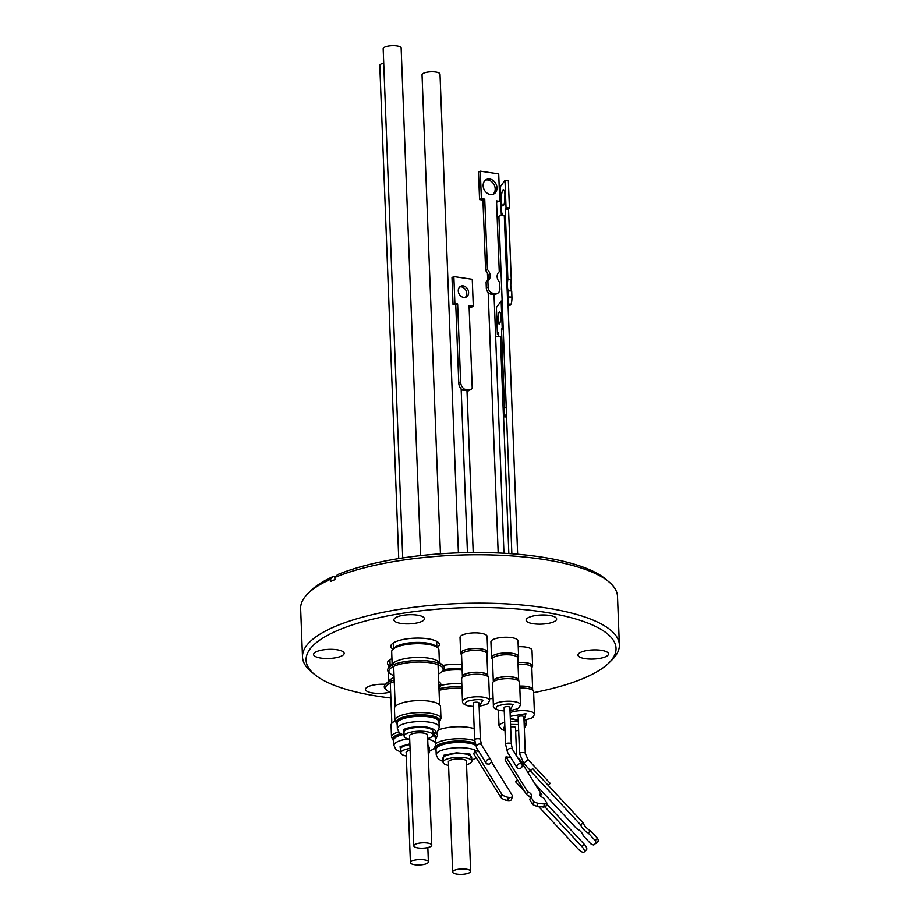 <?xml version="1.0" encoding="UTF-8"?>
<svg xmlns="http://www.w3.org/2000/svg" width="920" height="920" viewBox="0 0 920 920"><rect width="100%" height="100%" fill="white"/><g stroke="black" fill="none" stroke-linecap="round" stroke-linejoin="round"><path stroke-width="1.38" d="M461.553 654.511A13.547 4.048 -2.2 0 1 460.632 653.119L460.023 637.456A13.547 4.048 -2.2 0 1 470.798 633.063A13.547 4.048 -2.2 0 1 486.036 634.915A13.547 4.048 -2.2 0 1 487.105 636.41L487.703 652.084A13.547 4.048 -2.2 0 1 486.887 653.545M460.632 653.119A13.547 4.048 -2.2 0 1 462.702 650.842A13.547 4.048 -2.2 0 1 485.449 649.969A13.547 4.048 -2.2 0 1 486.634 650.589A13.547 4.048 -2.2 0 1 487.703 652.084M518.224 646.714A13.547 4.048 -2.2 0 1 532.001 650.233L532.611 665.907A13.547 4.048 -2.2 0 1 531.794 667.368M517.96 662.423A13.547 4.048 -2.2 0 1 530.357 663.792A13.547 4.048 -2.2 0 1 531.541 664.412A13.547 4.048 -2.2 0 1 532.611 665.907M533.634 692.645A155.077 46.356 177.8 0 0 608.787 663.044A155.077 46.356 177.8 0 0 603.796 631.131A155.077 46.356 177.8 0 0 405.72 612.8A155.077 46.356 177.8 0 0 314.445 674.36A155.077 46.356 177.8 0 0 318.32 677.258A155.077 46.356 177.8 0 0 390.873 698.004M608.787 663.044L611.949 659.95A158.539 47.392 177.8 0 0 619.356 644.805A158.539 47.392 177.8 0 0 606.844 627.313A158.539 47.392 177.8 0 0 428.547 605.601A158.539 47.392 177.8 0 0 302.507 656.983A158.539 47.392 177.8 0 0 311.052 671.508L314.445 674.36M607.303 652.211A15.272 4.566 -2.2 0 1 608.511 653.89A15.272 4.566 -2.2 0 1 596.367 658.846A15.272 4.566 -2.2 0 1 579.186 656.754A15.272 4.566 -2.2 0 1 577.978 655.063A15.272 4.566 -2.2 0 1 590.122 650.118A15.272 4.566 -2.2 0 1 607.303 652.211M555.415 617.297A15.272 4.566 -2.2 0 1 556.623 618.987A15.272 4.566 -2.2 0 1 544.479 623.932A15.272 4.566 -2.2 0 1 527.298 621.851A15.272 4.566 -2.2 0 1 526.091 620.16A15.272 4.566 -2.2 0 1 538.234 615.204A15.272 4.566 -2.2 0 1 555.415 617.297M423.223 617.021A15.272 4.566 -2.2 0 1 424.43 618.7A15.272 4.566 -2.2 0 1 412.286 623.656A15.272 4.566 -2.2 0 1 395.105 621.563A15.272 4.566 -2.2 0 1 393.898 619.873A15.272 4.566 -2.2 0 1 406.042 614.928A15.272 4.566 -2.2 0 1 423.223 617.021M342.93 651.636A15.272 4.566 -2.2 0 1 344.137 653.315A15.272 4.566 -2.2 0 1 331.993 658.271A15.272 4.566 -2.2 0 1 314.812 656.178A15.272 4.566 -2.2 0 1 313.605 654.488A15.272 4.566 -2.2 0 1 325.749 649.543A15.272 4.566 -2.2 0 1 342.93 651.636M389.85 692.162A15.272 4.566 -2.2 0 1 366.7 691.081A15.272 4.566 -2.2 0 1 365.493 689.402A15.272 4.566 -2.2 0 1 385.48 684.296M436.85 647.047L436.655 642.102A21.677 6.474 177.8 0 0 436.402 641.194M393.035 649.198A24.276 7.256 -2.2 0 1 392.748 649.014A24.276 7.256 -2.2 0 1 391.966 644.023A24.276 7.256 -2.2 0 1 413.966 638.192A24.276 7.256 -2.2 0 1 437.425 641.792A24.276 7.256 -2.2 0 1 438.035 642.252A24.276 7.256 -2.2 0 1 437.368 647.496M389.654 665.953A24.276 7.256 -2.2 0 1 389.367 665.781A24.276 7.256 -2.2 0 1 388.585 660.779A24.276 7.256 -2.2 0 1 391.943 658.651M492.453 658.915A13.547 4.048 -2.2 0 1 491.522 657.524L490.923 641.861A13.547 4.048 -2.2 0 1 499.192 637.79A13.547 4.048 -2.2 0 1 518.006 640.814L518.604 656.489A13.547 4.048 -2.2 0 1 517.787 657.949M491.522 657.524A13.547 4.048 -2.2 0 1 493.603 655.247A13.547 4.048 -2.2 0 1 499.79 653.453A13.547 4.048 -2.2 0 1 516.35 654.373A13.547 4.048 -2.2 0 1 517.534 654.994A13.547 4.048 -2.2 0 1 518.604 656.489M486.576 652.878L486.53 651.486A12.397 3.703 177.8 0 0 485.553 650.118A12.397 3.703 177.8 0 0 484.921 649.761M531.484 666.701L531.426 665.321A12.397 3.703 177.8 0 0 530.449 663.952A12.397 3.703 177.8 0 0 529.828 663.596M619.356 644.805L617.492 596.424A158.539 47.392 177.8 0 0 608.948 581.9A158.539 47.392 177.8 0 0 604.992 578.933A158.539 47.392 177.8 0 0 334.846 577.426L334.926 579.623A158.539 47.392 -2.2 0 0 330.625 581.486L330.544 579.289A158.539 47.392 177.8 0 0 308.05 593.457A158.539 47.392 177.8 0 0 300.644 608.603L302.507 656.983M392.161 664.309L391.678 651.705A23.633 7.061 -2.2 0 1 392.782 649.439L394.577 647.692A21.677 6.474 -2.2 0 1 406.789 643.252A21.677 6.474 -2.2 0 1 435.712 646.105L437.644 647.714A23.633 7.061 -2.2 0 1 438.921 649.888L439.403 662.492M443.796 669.725A21.677 6.474 -2.2 0 1 445.659 669.392A21.677 6.474 -2.2 0 1 462.093 668.771M517.477 657.282L517.431 655.891A12.397 3.703 177.8 0 0 516.453 654.522A12.397 3.703 177.8 0 0 515.821 654.166M463.22 650.601A12.397 3.703 177.8 0 0 461.759 652.441L461.805 653.832M334.846 577.426L337.479 574.655A155.077 46.356 -2.2 0 1 601.68 576.15A155.077 46.356 -2.2 0 1 605.556 579.059L608.948 581.9M392.782 649.439A23.633 7.061 -2.2 0 1 406.099 644.598A23.633 7.061 -2.2 0 1 437.644 647.714M442.462 671.209A23.633 7.061 -2.2 0 1 444.969 670.749A23.633 7.061 -2.2 0 1 462.139 670.013M462.633 677.223A12.684 3.795 -2.2 0 1 462.392 676.533L461.553 654.637A12.684 3.795 -2.2 0 1 471.638 650.532A12.684 3.795 -2.2 0 1 485.898 652.269A12.684 3.795 -2.2 0 1 486.898 653.671L487.738 675.567A12.684 3.795 -2.2 0 1 487.554 676.257M518.04 664.24A12.684 3.795 -2.2 0 1 530.805 666.091A12.684 3.795 -2.2 0 1 531.806 667.494L532.645 689.39A12.684 3.795 -2.2 0 1 532.462 690.092M394.047 675.728A27.14 8.107 -2.2 0 1 391.058 674.245A27.14 8.107 -2.2 0 1 390.379 673.739L389.183 672.738A28.359 8.476 -2.2 0 1 388.976 667.425L393.311 663.182A23.633 7.061 -2.2 0 1 406.617 658.352A23.633 7.061 -2.2 0 1 437.575 661.02A23.633 7.061 -2.2 0 1 438.173 661.469L442.808 665.356A28.359 8.476 -2.2 0 1 443.014 670.668L441.899 671.761A27.14 8.107 -2.2 0 1 438.403 674.026M440.887 685.434A23.633 7.061 -2.2 0 1 461.805 683.698M493.534 681.628A12.684 3.795 -2.2 0 1 493.292 680.938L492.453 659.053A12.684 3.795 -2.2 0 1 500.181 655.247A12.684 3.795 -2.2 0 1 516.798 656.673A12.684 3.795 -2.2 0 1 517.799 658.076L518.639 679.972A12.684 3.795 -2.2 0 1 518.454 680.662M462.392 676.533A12.684 3.795 -2.2 0 1 472.477 672.428A12.684 3.795 -2.2 0 1 486.737 674.164A12.684 3.795 -2.2 0 1 487.738 675.567M519.742 686.09A12.684 3.795 -2.2 0 1 531.645 687.987A12.684 3.795 -2.2 0 1 532.645 689.39M388.976 667.425A28.359 8.476 -2.2 0 1 414.678 660.617A28.359 8.476 -2.2 0 1 442.106 664.827A28.359 8.476 -2.2 0 1 442.808 665.356M390.666 692.495A27.14 8.107 -2.2 0 1 387.676 691.012A27.14 8.107 -2.2 0 1 386.998 690.506L385.802 689.494A28.359 8.476 -2.2 0 1 385.595 684.181L389.93 679.949A23.633 7.061 -2.2 0 1 394.105 677.476M385.595 684.181A28.359 8.476 -2.2 0 1 394.209 679.995M438.69 681.57A28.359 8.476 -2.2 0 1 438.725 681.582A28.359 8.476 -2.2 0 1 439.426 682.122A28.359 8.476 -2.2 0 1 439.633 687.424L438.943 688.102M438.966 688.723A28.359 8.476 -2.2 0 1 461.921 686.734M493.292 680.938A12.684 3.795 -2.2 0 1 501.032 677.131A12.684 3.795 -2.2 0 1 517.638 678.569A12.684 3.795 -2.2 0 1 518.639 679.972M462.702 677.166L462.679 676.568A12.397 3.703 -2.2 0 1 472.535 672.554A12.397 3.703 -2.2 0 1 486.473 674.256A12.397 3.703 -2.2 0 1 487.45 675.625L487.473 676.211M519.742 686.228A12.397 3.703 -2.2 0 1 531.38 688.079A12.397 3.703 -2.2 0 1 532.358 689.448L532.381 690.034M390.379 673.739A27.14 8.107 -2.2 0 1 390.183 668.656A27.14 8.107 -2.2 0 1 414.782 662.147A27.14 8.107 -2.2 0 1 441.025 666.172A27.14 8.107 -2.2 0 1 441.703 666.678A27.14 8.107 -2.2 0 1 441.899 671.761M386.998 690.506A27.14 8.107 -2.2 0 1 386.803 685.423A27.14 8.107 -2.2 0 1 394.266 681.651M439.024 690.333A27.14 8.107 -2.2 0 1 461.978 688.275M493.603 681.57L493.58 680.984A12.397 3.703 -2.2 0 1 501.147 677.258A12.397 3.703 -2.2 0 1 517.373 678.661A12.397 3.703 -2.2 0 1 518.351 680.029L518.374 680.616M438.782 683.87A27.14 8.107 -2.2 0 1 438.943 688.068M489.555 700.338L488.692 677.798A13.547 4.048 177.8 0 0 487.623 676.303A13.547 4.048 177.8 0 0 472.385 674.452A13.547 4.048 177.8 0 0 461.61 678.845L462.484 701.385A13.547 4.048 -2.2 0 1 469.959 697.452A13.547 4.048 -2.2 0 1 484.265 697.36A13.547 4.048 -2.2 0 1 488.485 698.844A13.547 4.048 -2.2 0 1 489.555 700.338L488.347 703.144L486.369 704.478L479.113 706.307M510.082 712.644A13.547 4.048 -2.2 0 1 515.648 711.137A13.547 4.048 -2.2 0 1 526.895 710.838A13.547 4.048 -2.2 0 1 534.462 714.173L533.6 691.633A13.547 4.048 177.8 0 0 519.811 688.102M520.455 704.743L519.593 682.203A13.547 4.048 177.8 0 0 500.779 679.178A13.547 4.048 177.8 0 0 492.51 683.249L493.384 705.789A13.547 4.048 -2.2 0 1 501.641 701.719A13.547 4.048 -2.2 0 1 514.257 701.603A13.547 4.048 -2.2 0 1 520.455 704.743L519.236 707.56L517.247 708.894L510.013 710.711M440.979 718.635L440.519 706.617A23.057 6.888 177.8 0 0 438.702 704.076A23.057 6.888 177.8 0 0 412.769 700.925A23.057 6.888 177.8 0 0 394.427 708.388L394.887 720.406A23.057 6.888 -2.2 0 1 397.532 717.025A23.057 6.888 -2.2 0 1 418.899 712.597A23.057 6.888 -2.2 0 1 439.162 716.094A23.057 6.888 -2.2 0 1 440.979 718.635L439.001 722.648M394.979 721.084A23.057 6.888 177.8 0 0 391.046 725.155L391.517 737.161A23.057 6.888 -2.2 0 1 394.151 733.78A23.057 6.888 -2.2 0 1 398.509 731.894M474.202 728.674A23.057 6.888 177.8 0 0 438.518 729.917M478.756 702.627A2.886 0.862 177.8 0 0 475.513 702.236A2.886 0.862 177.8 0 0 473.225 703.168L474.628 739.692A2.886 0.862 -2.2 0 1 478.584 738.737A2.886 0.862 -2.2 0 1 480.159 739.151A2.886 0.862 -2.2 0 1 480.389 739.473L478.986 702.949A2.886 0.862 177.8 0 0 478.756 702.627M525.285 753.296L523.882 716.772A2.886 0.862 177.8 0 0 523.664 716.461A2.886 0.862 177.8 0 0 520.421 716.059A2.886 0.862 177.8 0 0 518.132 717.002L519.535 753.514A2.886 0.862 -2.2 0 1 519.742 753.169A2.886 0.862 -2.2 0 1 522.387 752.548A2.886 0.862 -2.2 0 1 525.067 752.974A2.886 0.862 -2.2 0 1 525.285 753.296L527.942 759.483L550.172 783.38M516.615 756.01L515.522 727.524A2.886 0.862 177.8 0 0 515.292 727.214A2.886 0.862 177.8 0 0 510.646 727.087M509.657 707.043A2.886 0.862 177.8 0 0 506.414 706.64A2.886 0.862 177.8 0 0 504.125 707.572L505.528 744.096A2.886 0.862 -2.2 0 1 509.484 743.153A2.886 0.862 -2.2 0 1 511.06 743.556A2.886 0.862 -2.2 0 1 511.29 743.877L509.887 707.353A2.886 0.862 177.8 0 0 509.657 707.043M486.496 763.646A2.886 2.403 -31.9 0 1 490.705 759.77A2.886 2.403 -31.9 0 1 488.991 764.14L486.784 763.864A2.886 2.403 -31.9 0 1 486.496 763.646M527.816 772.363L532.691 768.706L528.011 772.673M548.24 785.404L550.206 783.38M540.362 795.696L541.834 794.167L540.373 792.557M517.396 768.05A2.886 2.403 -31.9 0 1 521.606 764.175A2.886 2.403 -31.9 0 1 519.834 768.556L517.73 768.303A2.886 2.403 -31.9 0 1 517.396 768.05M478.699 751.237L474.777 750.766L501.664 794.04A5.761 2.288 17.3 0 0 508.058 797.295L509.197 797.433A5.761 2.288 17.3 0 0 511.336 797.272A5.761 2.288 17.3 0 0 512.463 796.386A5.761 2.288 17.3 0 0 512.245 795.317L491.326 761.668M509.197 797.433L508.219 800.572A5.761 2.288 17.3 0 0 510.37 800.4A5.761 2.288 17.3 0 0 511.485 799.526L512.463 796.386M511.853 553.771L498.904 216.568A2.886 0.862 177.8 0 1 501.055 215.648A2.886 0.862 177.8 0 1 504.309 215.958L507.69 303.841L510.864 304.301A5.761 1.276 -88.1 0 0 511.922 297.079L508.553 296.964L508.311 290.846A7.486 1.656 91.9 0 1 507.886 279.496L505.172 209.001L506.046 207.828L504.988 180.331L500.227 186.794L501.285 214.279L502.113 213.152L502.205 215.59M508.841 553.553L503.539 415.679A2.886 0.862 177.8 0 0 503.401 415.426L500.388 336.8A2.886 0.862 177.8 0 0 500.296 336.731A2.886 0.862 177.8 0 0 495.638 336.605M495.213 293.618L493.902 294.607A5.761 4.669 -117.7 0 0 495.88 294.17L497.685 293.227A5.761 4.669 -117.7 0 1 495.213 293.618L493.246 293.33A5.761 4.669 -117.7 0 1 488.117 287.109L486.312 288.052L486.082 281.934A7.486 6.06 62.3 0 0 485.645 270.583L482.931 200.088L479.561 199.594L478.515 172.109L480.309 171.166L481.367 198.651L484.736 199.145L487.439 269.629A7.486 6.06 -117.7 0 1 487.876 280.991L488.117 287.109M493.614 294.457A2.886 0.862 177.8 0 0 491.728 294.124L493.246 293.33M486.312 288.052A5.761 4.669 -117.7 0 0 490.659 294.089L491.728 294.124M466.67 390.712A2.886 0.862 177.8 0 0 464.163 390.344L462.587 390.114L464.45 389.137L469.947 389.942L466.67 390.712M546.698 803.931L584.292 844.295A5.761 2.185 45.9 0 1 586.764 848.389A5.761 2.185 45.9 0 1 586.603 849.643L584.234 851.943A5.761 2.185 45.9 0 0 584.395 850.701A5.761 2.185 45.9 0 0 581.911 846.607L544.847 806.806M518.063 758.344L519.191 758.482L541.017 793.592A5.336 2.127 17.3 0 0 540.822 793.649A5.336 2.127 17.3 0 0 539.775 794.454A5.336 2.127 17.3 0 0 543.674 797.881L546.94 803.137A9.085 3.611 -162.7 0 1 544.479 804.045L543.547 807.081A9.085 3.611 17.3 0 0 545.997 806.161L546.94 803.137M458.401 552.851L440.013 74.163A8.993 2.691 177.8 0 0 427.524 72.151A8.993 2.691 177.8 0 0 422.038 74.853L440.438 553.805M420.635 555.611L401.143 48.012A8.993 2.691 177.8 0 0 388.654 46A8.993 2.691 177.8 0 0 383.168 48.703L402.73 557.957M432.952 734.988L432.803 731.147A14.409 4.312 177.8 0 0 431.664 729.548A14.409 4.312 177.8 0 0 415.46 727.582A14.409 4.312 177.8 0 0 404.006 732.251L404.144 736.103A14.409 4.312 -2.2 0 1 415.61 731.423A14.409 4.312 -2.2 0 1 431.813 733.401A14.409 4.312 -2.2 0 1 432.952 734.988A14.409 4.312 -2.2 0 1 427.673 738.564M409.699 739.255A14.409 4.312 -2.2 0 1 405.283 737.69A14.409 4.312 -2.2 0 1 404.144 736.103M428.11 749.961A14.409 4.312 -2.2 0 1 428.433 750.168A14.409 4.312 -2.2 0 1 429.571 751.755L429.421 747.902A14.409 4.312 177.8 0 0 428.294 746.315A14.409 4.312 177.8 0 0 427.961 746.108M409.894 744.613A14.409 4.312 177.8 0 0 400.625 749.006L400.763 752.859A14.409 4.312 -2.2 0 1 410.044 748.454M406.318 756.021A14.409 4.312 -2.2 0 1 401.902 754.446A14.409 4.312 -2.2 0 1 400.763 752.859M471.822 761.139L471.672 757.298A14.409 4.312 177.8 0 0 470.546 755.699A14.409 4.312 177.8 0 0 454.33 753.733A14.409 4.312 177.8 0 0 442.876 758.402L443.026 762.243A14.409 4.312 -2.2 0 1 454.48 757.574A14.409 4.312 -2.2 0 1 470.683 759.552A14.409 4.312 -2.2 0 1 471.822 761.139A14.409 4.312 -2.2 0 1 466.543 764.716M448.569 765.405A14.409 4.312 -2.2 0 1 444.153 763.841A14.409 4.312 -2.2 0 1 443.026 762.243M504.93 195.04A8.107 1.794 -88.1 0 0 504.735 200.341A8.107 1.794 -88.1 0 0 504.746 200.675M501.365 200.238A8.107 1.794 91.9 0 1 503.424 189.692A8.107 1.794 91.9 0 1 504.942 195.373A8.107 1.794 91.9 0 1 502.883 205.919A8.107 1.794 91.9 0 1 501.365 200.238M500.675 316.158A6.049 1.345 -88.1 0 0 499.537 311.914A6.049 1.345 -88.1 0 0 498.007 319.78A6.049 1.345 -88.1 0 0 499.146 324.012A6.049 1.345 -88.1 0 0 500.675 316.158M497.685 293.227A5.761 4.669 -117.7 0 0 499.916 288.845L499.663 282.29A6.888 5.566 -117.7 0 1 497.133 276.713A6.888 5.566 -117.7 0 1 499.261 271.814L496.535 200.893L499.767 201.365L498.709 173.88L480.309 171.166M483.138 185.736A8.107 6.566 -117.7 0 1 486.277 179.584A8.107 6.566 -117.7 0 1 493.223 180.55A8.107 6.566 -117.7 0 1 496.972 187.783A8.107 6.566 -117.7 0 1 493.833 193.947A8.107 6.566 -117.7 0 1 486.887 192.981A8.107 6.566 -117.7 0 1 483.138 185.736M492.89 194.327A8.107 6.566 62.3 0 0 495.178 188.726A8.107 6.566 62.3 0 0 485.426 180.147M459.758 286.925A6.049 4.899 -117.7 0 1 466.75 293.411A6.049 4.899 -117.7 0 1 465.267 297.39M458.275 290.904A6.049 4.899 -117.7 0 1 460.621 286.304A6.049 4.899 -117.7 0 1 465.808 287.029A6.049 4.899 -117.7 0 1 468.602 292.433A6.049 4.899 -117.7 0 1 466.256 297.022A6.049 4.899 -117.7 0 1 461.069 296.297A6.049 4.899 -117.7 0 1 458.275 290.904M427.558 735.632A9.108 2.725 177.8 0 0 427.65 735.195A9.108 2.725 177.8 0 0 426.937 734.194A9.108 2.725 177.8 0 0 416.691 732.941A9.108 2.725 177.8 0 0 409.446 735.896A9.108 2.725 177.8 0 0 409.584 736.322M466.428 761.783A9.108 2.725 177.8 0 0 466.52 761.346A9.108 2.725 177.8 0 0 465.808 760.334A9.108 2.725 177.8 0 0 455.561 759.092A9.108 2.725 177.8 0 0 448.316 762.047A9.108 2.725 177.8 0 0 448.454 762.473M419.278 843.145A8.993 2.691 -2.2 0 1 431.767 845.146A8.993 2.691 -2.2 0 1 426.282 847.849A8.993 2.691 -2.2 0 1 413.793 845.836A8.993 2.691 -2.2 0 1 419.278 843.145M415.897 859.901A8.993 2.691 -2.2 0 1 428.386 861.913A8.993 2.691 -2.2 0 1 422.901 864.616A8.993 2.691 -2.2 0 1 410.412 862.603A8.993 2.691 -2.2 0 1 415.897 859.901M458.148 869.285A8.993 2.691 -2.2 0 1 470.637 871.297A8.993 2.691 -2.2 0 1 465.152 874A8.993 2.691 -2.2 0 1 452.663 871.987A8.993 2.691 -2.2 0 1 458.148 869.285M410.113 750.214A9.108 2.725 177.8 0 0 406.065 752.652A9.108 2.725 177.8 0 0 406.203 753.089M469.108 306.877L471.431 307.222L473.294 306.245L469.062 305.612L472.224 388.079A7.406 5.991 -117.7 0 1 470.396 389.735A7.406 5.991 -117.7 0 1 469.947 389.942M473.294 306.245L472.259 279.3L453.859 276.586L454.894 303.531L457.631 303.933L460.644 382.26L458.781 383.237A7.406 5.991 62.3 0 0 462.587 390.114M464.45 389.137A7.406 5.991 -117.7 0 1 460.644 382.26M506.563 415.978L505.873 416.921L503.585 416.841M503.401 415.426L506.529 414.966M504.988 180.331L508.357 180.446L509.416 207.931L508.541 209.116L511.255 279.599A7.486 1.656 -88.1 0 0 511.692 290.95L511.922 297.079M508.081 305.198L509.944 305.256A5.761 1.276 -88.1 0 0 510.347 304.991L510.864 304.301M510.726 757.447L505.977 756.884L505.034 759.908L526.596 794.604A7.498 2.99 17.3 0 1 530.449 797.582M517.649 780.217L515.545 781.747L517.454 779.895M429.571 751.755A14.409 4.312 -2.2 0 1 428.248 753.652M468.096 390.919A7.406 5.991 62.3 0 0 468.544 390.712L470.396 389.735M454.894 303.531L453.031 304.509L451.996 277.564L453.859 276.586M453.031 304.509L455.768 304.911L457.631 303.933M455.768 304.911L458.781 383.237M487.876 280.991L486.082 281.934M487.439 269.629L485.645 270.583M484.736 199.145L482.931 200.088M481.367 198.651L479.561 199.594M499.767 201.365L496.593 202.112M498.651 336.317L498.525 332.959L497.421 334.443L498.582 334.478M497.421 334.443L496.386 307.498L501.159 301.047L502.147 301.082M501.159 301.047L502.193 327.98L503.182 328.014M502.193 327.98L501.48 328.946L503.217 329.003M501.48 328.946L504.493 407.272A7.406 1.644 91.9 0 1 503.815 414.874M507.69 303.841A5.761 1.276 -88.1 0 0 508.553 296.964M511.692 290.95L508.311 290.846M511.255 279.599L507.886 279.496M508.541 209.116L505.172 209.001M509.416 207.931L506.046 207.828M502.159 214.302L501.285 214.279M383.721 63.066A8.993 2.691 177.8 0 0 379.787 65.458L398.728 558.578M474.777 750.766L473.8 753.894L500.698 797.168A5.761 2.288 17.3 0 0 507.081 800.434L508.058 797.295M543.547 807.081L536.866 806.265L537.809 803.24A9.085 3.611 -162.7 0 1 533.726 801.538L532.784 804.563A9.085 3.611 17.3 0 0 536.866 806.265M532.784 804.563L529.782 799.733L530.725 796.697A7.498 2.99 17.3 0 0 531.576 795.788A7.498 2.99 17.3 0 0 527.539 791.568L526.596 794.604M515.545 781.747L524.745 791.614M528.517 795.685L530.414 797.709M538.579 806.472L578.358 849.194A5.761 2.185 45.9 0 0 583.855 852.231L584.234 851.943M517.638 554.231L508.047 304.301A2.886 0.862 177.8 0 0 508.024 304.209M534.957 783.851L576.92 828.897A5.336 2.024 45.9 0 1 583.142 835.578L590.766 843.766A9.085 3.438 45.9 0 0 593.768 844.997L598.299 841.133A9.085 3.438 -134.1 0 0 597.505 838.293L595.206 840.523L588.191 832.991A7.498 2.841 45.9 0 1 580.75 824.998L530.391 770.937M595.206 840.523A9.085 3.438 45.9 0 1 596.01 843.364M508.219 800.572L507.081 800.434M541.017 793.592L540.304 795.869M544.479 804.045L537.809 803.24M533.726 801.538L530.725 796.697M527.539 791.568L505.977 756.884M597.505 838.293L590.49 830.76L588.191 832.991M590.49 830.76A7.498 2.841 45.9 0 1 583.05 822.779L580.75 824.998M583.05 822.779L532.691 768.706M388.297 668.207A23.633 7.061 -2.2 0 1 389.401 666.206A23.633 7.061 -2.2 0 1 392.035 664.424M494.12 655.005A12.397 3.703 177.8 0 0 492.648 656.845L492.706 658.237M389.401 666.206L391.195 664.447A21.677 6.474 -2.2 0 1 392.138 663.676M330.544 579.289L333.166 576.518L335.328 576.92M308.05 593.457L311.213 590.364A155.077 46.356 -2.2 0 1 333.166 576.518M390.137 659.606A21.677 6.474 177.8 0 0 389.953 660.525L390.137 665.482M393.518 642.838A21.677 6.474 177.8 0 0 393.334 643.758L393.518 648.715M442.945 665.47A24.276 7.256 -2.2 0 1 461.932 664.412M489.497 698.797A155.077 46.356 177.8 0 0 493.097 698.452M473.351 706.422L469.257 705.962C464.657 705.306 463.967 703.765 467.187 701.327C473.869 699.556 479.124 699.165 482.942 700.154L479.113 706.192M510.232 716.312L525.964 713.702L524.009 720.026M518.247 720.245L510.301 718.279M518.639 730.273L515.648 730.779M504.999 730.365L503.125 729.755L504.815 725.5M524.124 722.924A13.547 4.048 -2.2 0 1 526.091 724.914L524.331 728.203M504.252 710.827L500.917 710.505C496.098 709.975 494.983 708.457 497.559 705.973C503.803 704.064 508.978 703.547 513.096 704.432L510.013 710.596M397.175 724.167A21.907 6.543 -2.2 0 1 398.624 719.049A21.907 6.543 -2.2 0 1 418.922 714.84A21.907 6.543 -2.2 0 1 438.173 718.163A21.907 6.543 -2.2 0 1 439.001 722.556M393.794 740.922A21.907 6.543 -2.2 0 1 395.243 735.816A21.907 6.543 -2.2 0 1 400.43 733.688M435.781 743.578A23.057 6.888 -2.2 0 1 455.71 738.817A23.057 6.888 -2.2 0 1 474.685 740.692M436.046 750.306A21.907 6.543 -2.2 0 1 455.837 741.06A21.907 6.543 -2.2 0 1 474.996 743.256M397.164 723.925A21.505 6.428 -2.2 0 1 398.992 719.313A21.505 6.428 -2.2 0 1 418.922 715.185A21.505 6.428 -2.2 0 1 437.805 718.451A21.505 6.428 -2.2 0 1 438.989 722.315M439.173 727.042L438.966 721.797A20.93 6.256 177.8 0 0 437.31 719.486A20.93 6.256 177.8 0 0 418.933 716.312A20.93 6.256 177.8 0 0 399.544 720.337A20.93 6.256 177.8 0 0 397.141 723.396L397.348 728.651A20.93 6.256 -2.2 0 1 399.74 725.581A20.93 6.256 -2.2 0 1 419.129 721.567A20.93 6.256 -2.2 0 1 437.517 724.741A20.93 6.256 -2.2 0 1 439.173 727.042C438.564 730.388 437.276 732.423 435.286 733.125L432.929 734.298M432.929 734.39A21.505 6.428 -2.2 0 1 434.424 735.206A21.505 6.428 -2.2 0 1 435.608 739.082M427.697 739.22A20.93 6.256 -2.2 0 1 434.136 741.497A20.93 6.256 -2.2 0 1 435.792 743.808L435.585 738.553A20.93 6.256 177.8 0 0 433.941 736.241A20.93 6.256 177.8 0 0 432.825 735.62M402.339 734.735A20.93 6.256 177.8 0 0 396.163 737.092A20.93 6.256 177.8 0 0 393.76 740.163L393.967 745.418A20.93 6.256 -2.2 0 1 396.359 742.348A20.93 6.256 -2.2 0 1 408.216 738.909M393.783 740.681A21.505 6.428 -2.2 0 1 395.611 736.081A21.505 6.428 -2.2 0 1 400.844 733.953M436.034 750.076A21.505 6.428 -2.2 0 1 455.871 741.405A21.505 6.428 -2.2 0 1 475.088 743.739M475.456 745.2A20.93 6.256 177.8 0 0 455.929 742.532A20.93 6.256 177.8 0 0 436.011 749.547L436.218 754.803A20.93 6.256 -2.2 0 1 456.136 747.776A20.93 6.256 -2.2 0 1 476.387 750.881A20.93 6.256 -2.2 0 1 476.514 750.973M404.098 734.884L403.466 729.87C406.318 727.524 413.919 726.547 426.259 726.949C435.539 729.192 437.909 731.388 433.343 733.527L432.906 733.78M427.903 744.74L429.525 750.536M400.717 751.64L400.085 746.626L409.871 743.831M442.98 761.035L443.934 755.216L456.469 752.824L469.97 754.067L471.776 759.92M510.428 721.51A13.547 4.048 -2.2 0 1 518.305 721.567M435.758 732.837A23.057 6.888 -2.2 0 1 435.781 732.849A23.057 6.888 -2.2 0 1 437.598 735.39L435.62 739.404M433.331 734.125A21.907 6.543 -2.2 0 1 434.792 734.931A21.907 6.543 -2.2 0 1 435.62 739.312M474.628 739.692L476.629 747.891A2.886 2.403 -31.9 0 1 481.516 744.855L480.389 739.473M523.733 763.393L527.942 759.483M505.528 744.096L507.529 752.295A2.886 2.403 -31.9 0 1 512.417 749.259L511.29 743.877M506.23 407.33L504.493 407.272M510.347 304.991L508.07 304.911M584.292 844.295L581.911 846.607M501.664 794.04L500.698 797.168M510.542 724.408L518.42 724.557M504.999 730.56L502.113 729.675L499.019 725.96A13.547 4.048 -2.2 0 1 504.689 722.418M462.484 701.385C462.392 703.432 464.473 704.984 468.74 706.031L473.351 706.525M510.324 718.853L518.259 720.36M524.02 720.13L531.254 718.313L533.243 716.979L534.462 714.173M515.648 730.882L518.639 730.411M493.384 705.789C492.901 707.768 495.27 709.366 500.468 710.585L504.252 710.93M394.887 720.406L397.175 724.258M391.517 737.161L393.794 741.014M397.348 728.651L399.268 732.757L404.122 735.402M393.967 745.418L395.887 749.512L400.74 752.157M429.548 751.053L431.905 749.892C433.895 749.179 435.194 747.155 435.792 743.808M471.799 760.449L476.169 757.712M439.587 704.789L438.046 664.688M525.895 719.865L526.091 724.914M530.288 770.454L523.721 763.416L519.535 753.514M476.629 747.891L486.151 763.232M507.529 752.295L517.051 767.636M498.18 552.966L488.175 292.468M487.692 279.99L487.428 273.022M467.44 552.598L461.15 388.872M427.524 734.769L431.767 845.146M427.834 847.538L428.386 861.913M466.394 760.92L470.637 871.297M448.419 761.61L452.663 871.987M406.168 752.215L410.412 862.603M409.549 735.459L413.793 845.836M473.202 552.529L466.992 390.758M503.964 553.253L494.028 294.618M442.991 761.553L438.15 758.908L436.218 754.803M512.417 749.259L521.95 764.589M477.917 749.972L477.963 751.145M481.516 744.855L491.05 760.184M436.046 750.398L434.125 748.109M437.448 731.411L437.598 735.39M498.41 710.159L499.019 725.96M391.839 723.258L390.298 683.157M395.221 706.491L393.679 666.402M438.69 681.49L439.426 682.122M388.78 681.076L388.435 671.98"/></g></svg>
